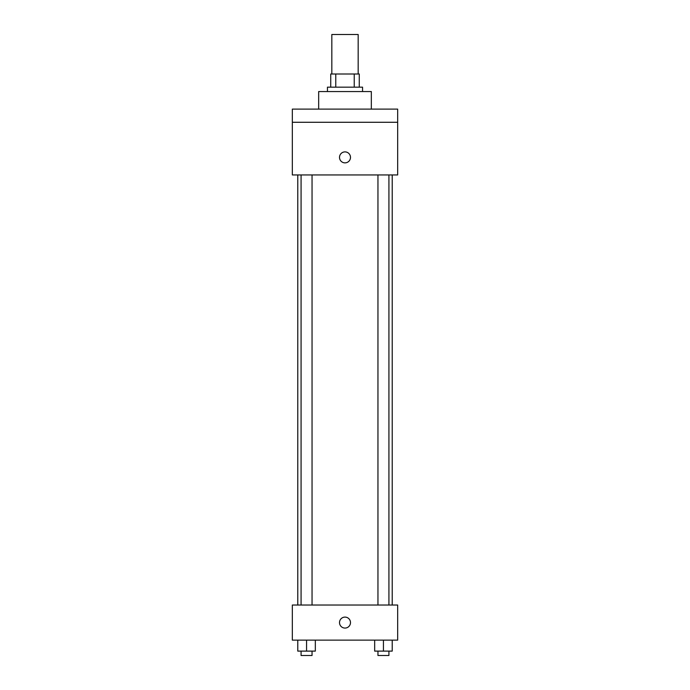 <?xml version="1.0" encoding="UTF-8"?>
<svg xmlns="http://www.w3.org/2000/svg" width="690" height="690" viewBox="0 0 690 690"><rect width="100%" height="100%" fill="white"/><g stroke="black" fill="none" stroke-linecap="round" stroke-linejoin="round"><path stroke-width="1.03" d="M358.17 74.002L358.17 34.5L331.83 34.5L331.83 74.002M335.763 87.164L335.763 74.002L330.734 74.002L330.734 87.164L330.734 74.002M335.763 74.002L359.266 74.002L359.266 87.164M354.237 87.164L354.237 74.002M327.448 91.554L327.448 87.164L362.552 87.164L362.552 91.554M371.332 109.106L371.332 91.554L318.668 91.554L318.668 109.106M292.336 109.106L397.664 109.106L397.664 122.277L292.336 122.277L292.336 109.106M397.664 122.277L397.664 174.941L292.336 174.941L292.336 122.277M345 162.866A5.486 5.486 0 0 1 340.248 154.638A5.486 5.486 0 0 1 349.752 154.638A5.486 5.486 0 0 1 345 162.866M292.336 605.027L397.664 605.027L397.664 640.139L292.336 640.139L292.336 605.027M345 628.073A5.486 5.486 0 0 1 340.248 619.844A5.486 5.486 0 0 1 349.752 619.844A5.486 5.486 0 0 1 345 628.073M374.67 640.139L374.67 651.11L392.222 651.11L392.222 640.139L392.222 651.11M383.442 651.11L383.442 640.139M388.927 651.11L388.927 655.5L377.956 655.5L377.956 651.11M297.778 640.139L297.778 651.11L315.33 651.11L315.33 640.139L315.33 651.11M306.558 651.11L306.558 640.139M312.044 651.11L312.044 655.5L301.073 655.5L301.073 651.11M392.222 605.027L392.222 174.941M297.778 605.027L297.778 174.941M377.956 174.941L377.956 605.027M388.927 174.941L388.927 605.027M312.044 605.027L312.044 174.941M301.073 605.027L301.073 174.941"/></g></svg>
